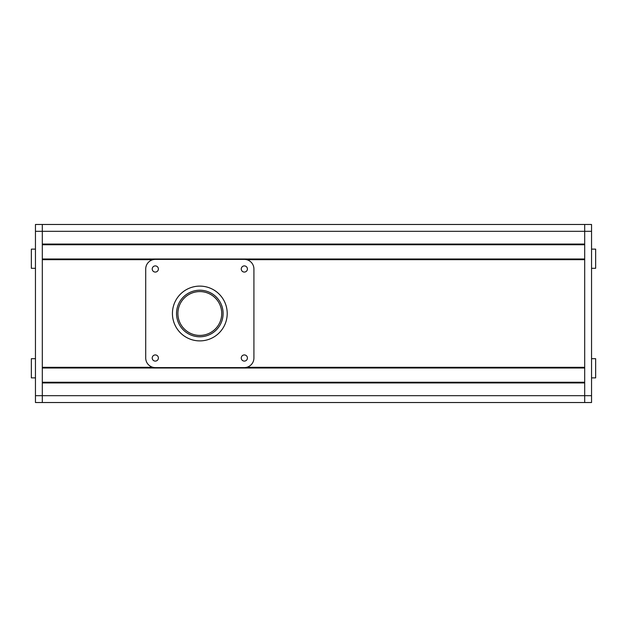 <?xml version="1.0" encoding="UTF-8"?>
<svg xmlns="http://www.w3.org/2000/svg" width="627" height="627" viewBox="0 0 627 627"><rect width="100%" height="100%" fill="white"/><g stroke="black" fill="none" stroke-linecap="round" stroke-linejoin="round"><path stroke-width="0.94" d="M199.817 291.586A21.914 21.914 0 0 0 177.903 313.5A21.914 21.914 0 0 0 199.817 335.414A21.914 21.914 0 0 0 221.731 313.5A21.914 21.914 0 0 0 199.817 291.586M584.693 382.258L42.307 382.258L584.693 382.258M584.693 382.94L584.693 402.526L42.307 402.526L42.307 382.94L584.693 382.94M584.693 402.526L584.693 395.676L591.543 395.676L591.543 402.526L35.457 402.526L35.457 395.676L42.307 395.676L42.307 402.526L35.457 402.526M591.543 224.474L42.307 224.474L42.307 231.324L42.307 224.474L584.693 224.474L584.693 244.06L42.307 244.06L42.307 231.324L42.307 395.676L584.693 395.676L584.693 224.474L591.543 224.474L591.543 231.324L35.457 231.324L35.457 224.474L42.307 224.474L35.457 224.474M584.693 244.742L42.307 244.742L584.693 244.742M584.693 258.99L42.307 258.99L584.693 258.99M246.607 259.672L584.693 259.672L584.693 367.328L246.607 367.328M153.027 367.328L42.307 367.328L42.307 259.672L153.027 259.672M584.693 368.01L42.307 368.01L584.693 368.01M35.457 358.699L31.35 358.699L31.35 377.877L35.457 377.877M35.457 249.123L31.35 249.123L31.35 268.301L35.457 268.301M35.457 231.324L35.457 395.676M591.543 268.301L595.65 268.301L595.65 249.123L591.543 249.123M591.543 377.877L595.65 377.877L595.65 358.699L591.543 358.699M591.543 395.676L591.543 231.324M199.817 290.215A23.285 23.285 0 0 0 176.532 313.5A23.285 23.285 0 0 0 199.817 336.785A23.285 23.285 0 0 0 223.102 313.5A23.285 23.285 0 0 0 199.817 290.215M199.817 340.892A27.392 27.392 0 0 0 227.209 313.5A27.392 27.392 0 0 0 199.817 286.108A27.392 27.392 0 0 0 172.425 313.5A27.392 27.392 0 0 0 199.817 340.892M244.334 361.097A3.08 3.08 0 0 0 247.414 358.017A3.08 3.08 0 0 0 244.334 354.929A3.08 3.08 0 0 0 241.254 358.017A3.08 3.08 0 0 0 244.334 361.097M155.308 361.097A3.08 3.08 0 0 0 158.388 358.017A3.08 3.08 0 0 0 155.308 354.929A3.08 3.08 0 0 0 152.22 358.017A3.08 3.08 0 0 0 155.308 361.097M244.334 272.071A3.08 3.08 0 0 0 247.414 268.983A3.08 3.08 0 0 0 244.334 265.903A3.08 3.08 0 0 0 241.254 268.983A3.08 3.08 0 0 0 244.334 272.071M155.308 272.071A3.08 3.08 0 0 0 158.388 268.983A3.08 3.08 0 0 0 155.308 265.903A3.08 3.08 0 0 0 152.22 268.983A3.08 3.08 0 0 0 155.308 272.071M145.715 268.983L145.715 358.017A9.585 9.585 0 0 0 155.308 367.602L244.334 367.602A9.585 9.585 0 0 0 253.919 358.017L253.919 268.983A9.585 9.585 0 0 0 244.334 259.398L155.308 259.398A9.585 9.585 0 0 0 145.715 268.983"/></g></svg>
